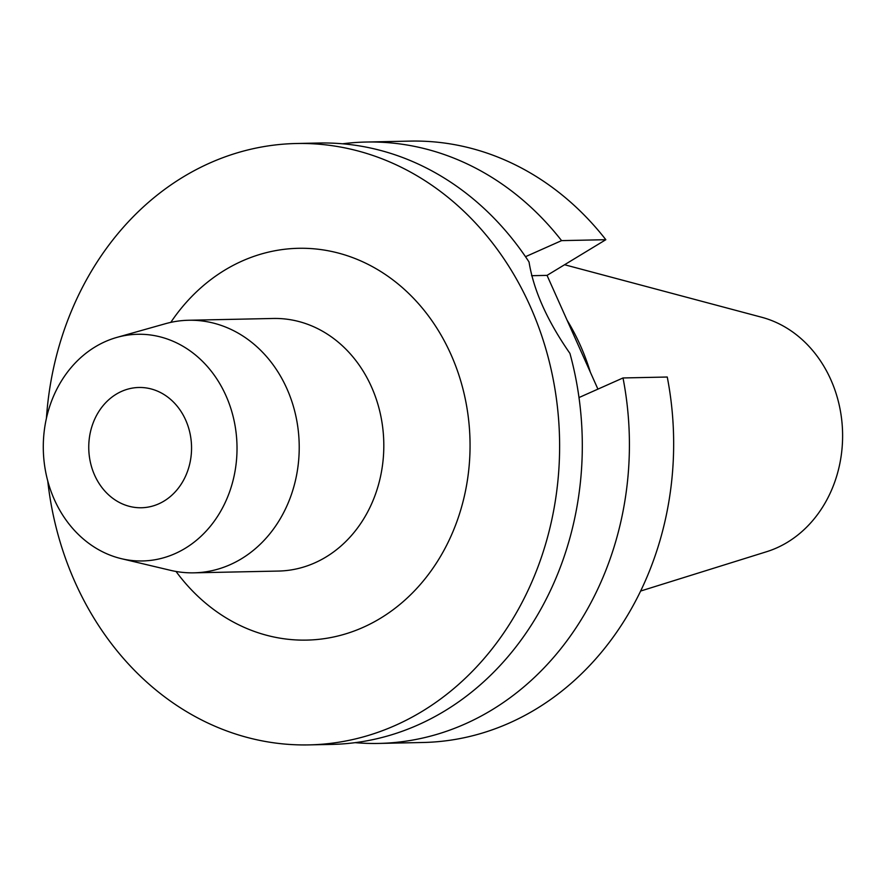 <?xml version="1.0" encoding="UTF-8"?>
<svg xmlns="http://www.w3.org/2000/svg" width="886" height="886" viewBox="0 0 886 886"><rect width="100%" height="100%" fill="white"/><g stroke="black" fill="none" stroke-linecap="round" stroke-linejoin="round"><path stroke-width="1.33" d="M116.254 394.181A60.148 51.399 -91.2 0 0 90.405 462.359A60.148 51.399 -91.2 0 0 141.417 507.756A60.148 51.399 -91.2 0 0 164.054 501.055A60.148 51.399 -91.2 0 0 189.903 432.889A60.148 51.399 -91.2 0 0 138.892 387.481A60.148 51.399 -91.2 0 0 116.254 394.181M185.196 548.323A113.364 96.862 88.8 0 1 121.515 558.712A113.364 96.862 88.8 0 1 44.3 463.256A113.364 96.862 88.8 0 1 95.112 346.924A113.364 96.862 88.8 0 1 116.852 337.411A113.364 96.862 88.8 0 1 230.703 408.047A113.364 96.862 88.8 0 1 185.196 548.323M116.852 337.411L165.317 323.744A126.321 107.937 88.8 0 1 188.629 320.256A126.321 107.937 88.8 0 1 295.758 415.6A126.321 107.937 88.8 0 1 241.479 558.756A126.321 107.937 88.8 0 1 193.945 572.832A126.321 107.937 88.8 0 1 170.511 570.329L121.515 558.712M193.945 572.832L278.525 571.06A126.321 107.937 -91.2 0 0 326.059 556.973A126.321 107.937 -91.2 0 0 380.349 413.817A126.321 107.937 -91.2 0 0 273.209 318.473L188.629 320.256M176.037 571.47A195.939 167.421 -91.2 0 0 380.482 618.262A195.939 167.421 -91.2 0 0 450.852 354.245A195.939 167.421 -91.2 0 0 224.756 270.141A195.939 167.421 -91.2 0 0 170.799 322.371M46.426 418.258A300.764 256.984 88.8 0 1 183.103 177.023A300.764 256.984 88.8 0 1 296.289 143.51A300.764 256.984 88.8 0 1 551.369 370.525A300.764 256.984 88.8 0 1 422.135 711.369A300.764 256.984 88.8 0 1 308.948 744.893A300.764 256.984 88.8 0 1 47.744 480.899M308.948 744.893L331.641 744.417A300.764 256.984 -91.2 0 0 444.816 710.893A300.764 256.984 -91.2 0 0 569.931 353.403C547.249 320.81 533.616 290.331 529.031 261.968A300.764 256.984 -91.2 0 0 318.982 143.023L296.289 143.51M597.917 389.12L547.039 275.38L605.836 239.696A300.764 256.984 -91.2 0 0 410.329 141.107L366.084 142.037A300.764 256.984 88.8 0 1 561.58 240.627L525.509 256.685M623.013 377.957A300.764 256.984 88.8 0 1 491.918 709.907A300.764 256.984 88.8 0 1 378.732 743.432L422.987 742.49A300.764 256.984 -91.2 0 0 536.174 708.977A300.764 256.984 -91.2 0 0 667.258 377.026L623.013 377.957L579.001 397.548M531.567 275.701L547.039 275.38M378.732 743.432A300.764 256.984 88.8 0 1 355.164 742.656M605.836 239.696L561.58 240.627M342.561 143.798A300.764 256.984 88.8 0 1 366.084 142.037M590.375 372.275A210.082 179.504 -91.2 0 0 567.051 320.123M640.633 591.04L766.611 551.712A120.784 103.208 -91.2 0 0 787.399 542.298A120.784 103.208 -91.2 0 0 841.7 419.787A120.784 103.208 -91.2 0 0 761.683 317.254L564.581 264.737"/></g></svg>
